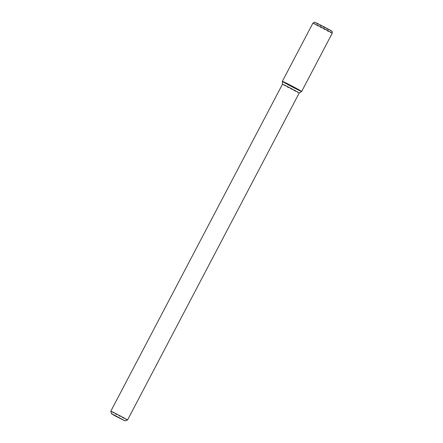 <?xml version="1.0" encoding="UTF-8"?>
<svg xmlns="http://www.w3.org/2000/svg" width="443" height="443" viewBox="0 0 443 443"><rect width="100%" height="100%" fill="white"/><g stroke="black" fill="none" stroke-linecap="round" stroke-linejoin="round"><path stroke-width="0.33" stroke-dasharray="2.21 1.66" d="M127.512 420.058A9.458 0.282 27.7 0 1 115.246 413.889A9.458 0.282 27.7 0 1 110.778 411.27M299.213 93.024L299.213 93.024A9.458 0.282 27.7 0 1 286.937 86.861A9.458 0.282 27.7 0 1 282.468 84.236L282.468 84.236M301.65 91.485A10.898 0.321 27.7 0 1 287.507 84.375A10.898 0.321 27.7 0 1 282.352 81.351M332.222 33.258A10.898 0.321 27.7 0 1 318.074 26.154A10.898 0.321 27.7 0 1 312.924 23.125M332.15 31.436A9.99 0.299 27.7 0 1 319.181 24.93A9.99 0.299 27.7 0 1 314.464 22.15"/><path stroke-width="0.66" d="M115.147 415.916L111.575 413.823L113.535 414.67L124.965 420.85L115.147 415.916M111.575 413.823L110.778 411.27A9.458 0.282 27.7 0 1 110.778 411.259A9.458 0.282 27.7 0 1 119.278 415.407A9.458 0.282 27.7 0 1 127.523 420.053A9.458 0.282 27.7 0 1 127.512 420.058L124.965 420.85M110.778 411.259L282.468 84.231A9.458 0.282 27.7 0 1 282.468 84.231A9.458 0.282 27.7 0 1 290.973 88.378A9.458 0.282 27.7 0 1 299.213 93.024L301.65 91.485A10.898 0.321 27.7 0 1 287.507 84.375A10.898 0.321 27.7 0 1 282.352 81.346A10.898 0.321 27.7 0 1 292.153 86.13A10.898 0.321 27.7 0 1 301.65 91.485L332.222 33.258A10.898 0.321 27.7 0 1 332.222 33.258A10.898 0.321 27.7 0 0 322.72 27.903A10.898 0.321 27.7 0 0 312.924 23.119A10.898 0.321 27.7 0 1 312.924 23.119L282.352 81.346A10.898 0.321 27.7 0 1 292.153 86.13A10.898 0.321 27.7 0 1 301.655 91.479M312.924 23.119L314.464 22.15A9.99 0.299 27.7 0 1 323.44 26.536A9.99 0.299 27.7 0 1 332.15 31.436L332.222 33.253M127.523 420.053L299.213 93.024M282.468 84.236L282.352 81.351"/></g></svg>
